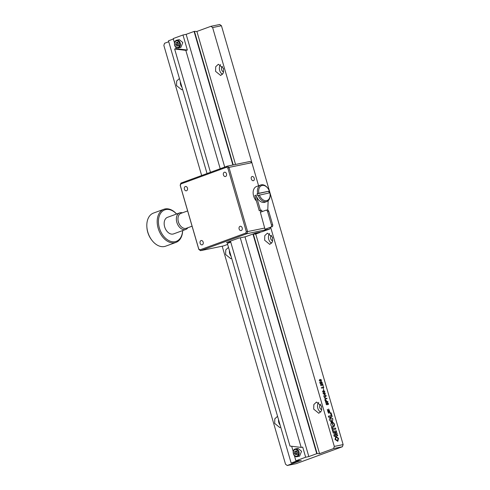 <?xml version="1.0" encoding="UTF-8"?>
<svg xmlns="http://www.w3.org/2000/svg" width="490" height="490" viewBox="0 0 490 490"><rect width="100%" height="100%" fill="white"/><g stroke="black" fill="none" stroke-linecap="round" stroke-linejoin="round"><path stroke-width="0.73" d="M324.104 395.338L323.902 396.422L325.519 396.759M324.937 395.167L325.642 395.265L326.095 395.932L325.17 397.261M338.559 438.311L335.791 436.418L335.031 439.438L337.824 441.319L338.559 438.311M337.763 441.337L338.437 438.354L335.724 436.443M321.624 406.222L321.489 410.81L318.819 413.284L313.698 409.119L313.839 404.532L316.503 402.057L321.624 406.222M320.723 412.108A5.733 4.196 78.3 0 1 317.814 408.268A5.733 4.196 78.3 0 1 318.714 402.388M321.814 409.689A2.909 2.131 78.3 0 1 319.768 407.558A2.909 2.131 78.3 0 1 320.674 404.177M272.746 240.792A2.909 2.131 78.3 0 1 270.694 238.661A2.909 2.131 78.3 0 1 271.607 235.28M272.556 237.325L272.416 241.919L269.751 244.388L264.631 240.222L264.772 235.635L267.436 233.16L272.556 237.325M271.65 243.212A5.733 4.196 78.3 0 1 268.747 239.377A5.733 4.196 78.3 0 1 269.647 233.491M223.673 71.895A2.909 2.131 78.3 0 1 221.627 69.77A2.909 2.131 78.3 0 1 222.54 66.383M223.489 68.428L223.348 73.022L220.684 75.497L215.563 71.332L215.698 66.738L218.369 64.264L223.489 68.428M222.583 74.315A5.733 4.196 78.3 0 1 219.679 70.48A5.733 4.196 78.3 0 1 220.58 64.594M280.733 427.194L279.796 427.556L274.676 423.391L274.817 418.797L277.573 416.31M280.121 425.087A5.733 4.196 78.3 0 1 278.792 422.539A5.733 4.196 78.3 0 1 278.528 419.599M231.666 258.297L230.729 258.659L225.608 254.494L225.749 249.9L228.414 247.432M231.053 256.197A5.733 4.196 78.3 0 1 229.724 253.642A5.733 4.196 78.3 0 1 229.461 250.702M182.599 89.407L181.661 89.762L176.541 85.597L176.682 81.009L179.432 78.516M181.986 87.3A5.733 4.196 78.3 0 1 180.657 84.752A5.733 4.196 78.3 0 1 180.387 81.812M178.299 47.953L180.871 47.42L182.813 42.532L179.267 39.647L176.694 40.18A3.969 2.909 78.3 0 1 180.24 43.059A3.969 2.909 78.3 0 1 178.299 47.953C176.063 47.579 174.832 46.624 174.605 45.08C174.103 42.495 174.795 40.86 176.694 40.18M295.139 448.993A3.969 2.909 78.3 0 1 295.439 448.901L298.012 448.375L301.558 451.259L299.617 456.147L297.044 456.674A3.969 2.909 78.3 0 0 297.344 456.588A3.969 2.909 78.3 0 0 298.986 451.786A3.969 2.909 78.3 0 0 295.439 448.901L295.103 448.999C291.519 450.028 293.455 457.697 297.044 456.674M294.925 449.593C297.914 448.277 299.935 455.228 296.824 456.141C293.835 457.458 291.82 450.506 294.925 449.593M321.189 381.612L322.273 382.359L321.893 383.388L322.071 382.421L321.336 381.992L320.95 382.672L321.403 383.431L320.129 383.474L319.713 382.047L320.276 383.125L321.005 383.143L320.687 382.629L321.066 381.655L322.273 382.359M322.151 382.402L321.777 383.431M319.719 382.065L320.154 383.168L320.883 383.186L320.57 382.672M321.213 382.035L320.827 382.715L321.269 383.437M321.661 383.045L321.948 382.463M320.815 384.117L322.683 385.165M320.938 384.497L320.662 385.097L321.471 385.826L320.546 385.085L320.95 384.068L322.818 385.177L322.634 383.701L323.161 385.514L321.054 384.454L320.785 385.054L321.465 385.826M322.408 383.768L323.033 385.526M324.502 393.574L323.376 393.807L324.772 394.505L324.502 393.574M324.858 393.501L325.084 394.738M324.435 392.876L325.317 393.384M324.392 393.207L322.99 393.495M325.44 393.36L324.852 393.482L324.968 394.762L322.984 393.476L324.662 392.815L325.44 393.36M294.423 455.725L295.899 460.802L299.072 460.147L291.146 463.044L301.27 460.373L287.25 465.5L296.07 463.681L342.406 446.739L333.586 448.558L319.566 453.685L317.116 453.605L253.324 234.042M173.362 39.016L168.474 40.805L207.043 173.546M291.146 463.044L227.336 243.395M224.726 167.084L186.157 34.337L182.984 34.992L187.358 50.047L185.826 50.36L174.642 49.012L210.461 172.296M230.459 241.129L290 446.065L301.185 447.413L302.71 447.101L305.656 457.231L295.899 460.802M185.826 50.36L220.218 168.732M240.284 237.803L301.185 447.413M294.466 453.379L295.66 454.812L297.069 454.297L297.283 452.35L296.089 450.923L294.68 451.437L294.466 453.379L295.758 453.115L295.972 451.168L294.68 451.437M296.824 454.389L295.758 453.115M291.679 446.268L293.216 451.553M174.642 49.012L176.173 48.694L175.677 46.997M182.984 34.992L173.227 38.563L174.471 42.826M175.72 44.657L176.915 46.084L178.323 45.57L178.538 43.622L177.343 42.195L175.935 42.71L175.72 44.657L177.013 44.388L177.227 42.44L175.935 42.71M178.078 45.662L177.013 44.388M187.358 50.047L176.173 48.694M245.784 233.087L199.951 249.845L198.744 248.969L198.824 249.422L180.179 185.238L180.908 183.107L180.816 183.977L226.65 167.219L227.856 168.101L246.299 231.58L245.784 233.087L246.868 233.718L269.8 228.995L261.893 231.788L255.425 233.124L253.6 233.791L260.068 232.456L255.541 234.11L252.944 234.03L316.754 453.679L308.829 456.576L305.656 457.231M308.829 456.576L244.988 236.829M233.24 164.922L194.444 31.366L194.083 31.44L232.885 164.995M194.083 31.44L186.157 34.337M316.754 453.679L317.116 453.605M342.406 446.739L343.135 444.602L221.443 25.743L219.734 24.5L210.914 26.319L196.894 31.446L235.537 164.45M255.749 234.036L319.566 453.685M196.894 31.446L194.444 31.366M343.135 444.602L334.315 446.421L333.586 448.558M201.653 175.518L163.85 45.399L164.579 43.261L168.75 41.736M287.25 465.5L285.541 464.257L222.191 246.201M334.315 446.421L270.67 227.36M251.878 162.68L250.17 161.437L227.244 166.159L228.953 167.402L251.878 162.68L258.591 185.771L212.623 27.563L221.443 25.743M210.914 26.319L212.623 27.563M325.636 400.661L325.556 401.947L326.432 401.745M325.103 400.661L325.525 400.275L326.285 400.618L326.683 401.714L327.675 401.506L327.779 401.861M325.648 400.232L326.407 400.575L326.805 401.671L327.798 401.463L327.902 401.831L325.55 402.321L325.525 400.275M332.784 422.717L332.306 422.656M333.206 426.031L331.932 423.287M332.012 423.256L331.313 422.343M333.629 427.096L334.413 424.518L332.502 422.129M332.165 423.213L333.267 426.012L331.901 422.447L331.393 422.288C330.187 424.885 330.885 426.502 333.476 427.133C335.234 425.387 334.891 423.697 332.447 422.055L332.98 422.778L332.33 422.582L332.165 423.213M333.231 431.298L332.918 429.748M335.705 429.154L335.405 428.107L332.477 428.707L332.03 427.17L331.552 427.268M332.912 429.73L335.834 429.13L335.521 428.064L332.6 428.664L332.153 427.127L331.552 427.249L332.753 431.396L333.359 431.274L332.79 429.779M332.441 421.982L332.692 418.711L330.144 417.229M332.441 422.013L332.839 418.723L330.205 417.204L329.335 419.838L331.375 422.221L331.736 421.896L330.548 418.295L331.571 421.106L332.061 421.59L332.502 421.192L332.441 422.013M331.307 422.215L331.577 421.277M331.412 421.161L330.487 418.319M332.024 421.559L332.373 421.308M329.862 413.248L328.637 409.009M328.098 412.304L327.302 409.432M328.551 413.291L329.096 410.038M330.076 413.15L328.686 408.985L328.165 412.292L327.412 409.389L328.612 413.272L329.151 410.007L330.199 413.107M333.237 433.05L335.883 433.491L333.782 434.93L334.241 436.51L337.769 435.782L337.475 434.783L334.744 435.353L337.181 433.76L336.887 432.756L333.855 432.29L336.587 431.727L336.299 430.741L332.777 431.463L333.237 433.05M336.465 431.751L336.183 430.784L332.777 431.482M337.641 435.806L337.359 434.832L334.621 435.396L337.059 433.803L336.765 432.805L333.855 432.29M336.446 437.46C334.988 438.415 335.135 439.389 336.893 440.388L337.347 440.277M320.166 379.401L321.605 380.075L320.699 381.226L319.229 380.559L320.166 379.401M321.091 381.128L320.699 381.226M323.02 385.875L323.768 387.59L321.416 388.074L321.305 387.706L323.425 387.265L323.02 385.875M323.437 390.659L324.876 391.332L323.97 392.49L322.506 391.822L323.437 390.659M323.786 396.41L324.264 395.283L324.025 396.379L325.164 396.833L326.003 395.969L325.06 395.124L325.764 395.216L326.218 395.889L325.293 397.219L323.786 396.41M332.171 416.524L331.105 412.85L330.493 412.972L331.252 415.581L328.361 416.182L328.674 417.247L332.171 416.524M325.991 404.005L326.371 402.902L326.205 403.901L326.812 404.415L327.436 402.59L328.423 403.484L328.337 404.489L327.933 404.648L328.196 403.509L327.608 402.964L326.91 404.801L325.991 404.005M324.925 400.152L324.803 399.748L325.752 398.713L324.221 397.739L325.966 398.462L326.873 398.278L326.983 398.664L326.077 398.848L324.925 400.152M323.241 388.294L323.786 390.156L323.241 388.294M319.658 379.523L321.605 380.075M321.489 380.118L320.576 381.275M320.037 379.854L319.345 380.559L320.699 380.834L321.397 380.118L320.313 379.781L319.462 380.516L321.017 380.773M320.576 380.883L320.962 380.797M326.058 398.872L324.901 400.079M324.251 397.849L325.844 398.505L326.75 398.321L326.855 398.688M332.049 416.549L330.983 412.892L330.499 412.99M331.124 415.612L328.367 416.2M326.193 402.958L326.089 403.95L326.689 404.458L326.916 404.072M327.491 403.007L326.787 404.844M327.253 402.639L328.3 403.527L328.214 404.532L327.81 404.691M323.026 385.893L323.639 387.615M321.311 387.725L323.296 387.296M177.931 42.183L177.123 43.414L177.202 44.321L177.613 45.105L178.911 45.564M337.016 440.345C338.48 439.377 338.333 438.397 336.569 437.411C335.111 438.372 335.258 439.346 337.016 440.345M323.308 391.118L322.616 391.816L324.288 392.031M322.935 390.787L324.76 391.375L323.847 392.533M323.847 392.141L324.233 392.055M323.97 392.098L324.668 391.375L323.584 391.038L322.738 391.773L323.97 392.098M296.677 450.91L295.868 452.141L295.948 453.048L296.358 453.832L297.657 454.291M325.568 401.512L325.679 401.904L326.56 401.72L325.758 400.618L325.568 401.512M187.633 210.914L180.975 213.346A7.938 5.372 69.9 0 0 177.986 219.563A7.938 5.372 69.9 0 0 180.136 225.431A7.938 5.372 69.9 0 0 185.906 228.401A7.938 5.372 69.9 0 0 186.427 228.254L192.074 226.19M177.999 219.673A7.405 5.01 69.9 0 0 178.005 219.777A7.405 5.01 69.9 0 0 180.008 225.259A7.405 5.01 69.9 0 0 180.069 225.345M223.434 174.936A2.205 1.617 -101.7 0 0 225.406 176.535A2.205 1.617 -101.7 0 0 226.484 173.821A2.205 1.617 -101.7 0 0 224.512 172.217A2.205 1.617 -101.7 0 0 223.434 174.936M184.411 189.201A2.205 1.617 -101.7 0 0 186.384 190.806A2.205 1.617 -101.7 0 0 187.462 188.087A2.205 1.617 -101.7 0 0 185.496 186.488A2.205 1.617 -101.7 0 0 184.411 189.201M200.116 243.248A2.205 1.617 -101.7 0 0 202.088 244.853A2.205 1.617 -101.7 0 0 203.166 242.134A2.205 1.617 -101.7 0 0 201.194 240.535A2.205 1.617 -101.7 0 0 200.116 243.248M239.138 228.977A2.205 1.617 -101.7 0 0 241.105 230.582A2.205 1.617 -101.7 0 0 242.189 227.868A2.205 1.617 -101.7 0 0 240.216 226.264A2.205 1.617 -101.7 0 0 239.138 228.977M253.385 180.718A2.205 1.495 69.9 0 0 253.526 180.675A2.205 1.495 69.9 0 0 254.206 178.195A2.205 1.495 69.9 0 0 252.154 176.492A2.205 1.495 69.9 0 0 252.013 176.535A2.205 1.495 69.9 0 0 251.333 179.015A2.205 1.495 69.9 0 0 253.385 180.718M252.944 234.03L245.674 236.688L238.618 238.146L226.423 242.605L230.637 241.735M264.661 228.064L247.597 231.586L228.953 167.402L227.856 168.101M269.8 228.995L270.309 227.495M199.951 249.845L200.532 250.666L246.868 233.718L247.597 231.586L246.299 231.58M198.744 248.969L180.302 185.489L180.816 183.977M198.824 249.422L200.532 250.666L223.458 245.937L227.63 244.412M180.908 183.107L227.244 166.159L226.65 167.219M230.753 242.146L227.366 243.499M256.423 201.023A8.82 5.966 -110.1 0 1 253.624 196.037A8.82 5.966 -110.1 0 1 256.478 186.543L260.747 184.981A8.82 5.966 -110.1 0 1 267.73 188.123L267.944 188.411A7.938 5.372 -110.1 0 1 269.396 191.112L257.066 193.85A8.82 5.966 69.9 0 0 257.287 194.702A8.82 5.966 69.9 0 0 257.562 195.541L269.886 192.803A7.938 5.372 -110.1 0 1 270.094 194.285A7.938 5.372 -110.1 0 1 266.591 200.643A7.938 5.372 -110.1 0 1 259.369 194.971M257.066 193.85L257.679 193.63A8.82 5.966 -110.1 0 1 260.747 184.981M269.218 192.944A8.82 5.966 69.9 0 0 269.041 192.276A8.82 5.966 69.9 0 0 268.765 191.437M270.094 194.285L270.119 194.64A8.82 5.966 -110.1 0 1 266.799 201.549A8.82 5.966 -110.1 0 1 266.229 201.709A8.82 5.966 -110.1 0 1 258.169 195.314M260.362 212.256L265.01 229.271L260.362 212.256L265.85 210.253A1.764 1.292 78.3 0 1 265.984 210.216A1.764 1.292 78.3 0 1 267.558 211.496L271.485 225.008A1.764 1.292 78.3 0 1 270.756 227.139L265.268 229.149M270.756 227.139L265.01 229.271M266.799 201.549L264.974 202.217A8.82 5.966 69.9 0 1 256.068 195.149L254.849 195.59L259.265 210.792L261.66 210.106L262.101 211.625M260.435 210.553L260.882 212.072M271.932 226.901A1.764 1.292 -101.7 0 0 272.661 224.763L268.734 211.251A1.764 1.292 -101.7 0 0 267.16 209.971A1.764 1.292 -101.7 0 0 267.026 210.008M257.679 193.63L258.879 193.281A7.938 5.372 -110.1 0 1 261.182 185.802A7.938 5.372 -110.1 0 1 267.944 188.411M258.879 193.281L269.396 191.112M267.779 210.045L268.14 200.741M259.265 210.792L261.66 210.106M256.068 195.149L260.484 210.345M182.439 212.813A8.82 5.966 69.9 0 0 180.271 212.715A8.82 5.966 69.9 0 0 179.695 212.874A8.82 5.966 69.9 0 0 176.976 222.791A8.82 5.966 69.9 0 0 185.177 229.602A8.82 5.966 69.9 0 0 185.753 229.443A8.82 5.966 69.9 0 0 187.891 227.721M179.695 212.874L167.5 217.333A8.82 5.966 69.9 0 0 164.781 227.25A8.82 5.966 69.9 0 0 172.982 234.061A8.82 5.966 69.9 0 0 173.558 233.902L185.753 229.443M176.553 214.026A16.752 11.337 69.9 0 0 165.865 209.573A16.752 11.337 69.9 0 0 159.36 227.917A16.752 11.337 69.9 0 0 175.187 241.662A16.752 11.337 69.9 0 0 182.611 230.588M176.596 214.007A17.634 11.938 69.9 0 0 165.014 208.948A17.634 11.938 69.9 0 0 163.862 209.279A17.634 11.938 69.9 0 0 158.423 229.106A17.634 11.938 69.9 0 0 174.826 242.728A17.634 11.938 69.9 0 0 175.977 242.403A17.634 11.938 69.9 0 0 182.654 230.57M163.862 209.279L153.499 213.064A17.634 11.938 69.9 0 0 146.865 226.876A17.634 11.938 69.9 0 0 151.637 239.922A17.634 11.938 69.9 0 0 164.462 246.519A17.634 11.938 69.9 0 0 165.608 246.194L175.977 242.403M146.865 226.876L146.914 227.599A15.87 10.743 69.9 0 0 151.208 239.334L151.637 239.922M179.493 43.273C180.847 47.45 175.861 49.27 174.765 45.007C173.411 40.829 178.397 39.01 179.493 43.273M267.558 211.496L268.734 211.251M272.661 224.763L271.485 225.008M267.16 209.971L265.984 210.216"/></g></svg>
